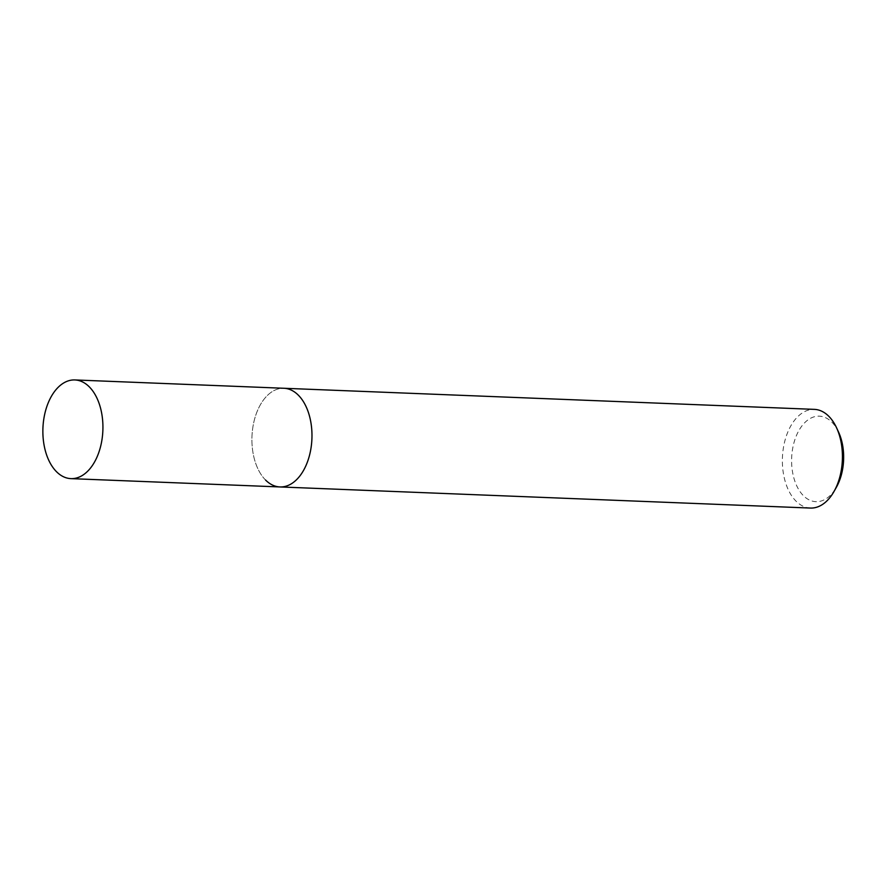 <?xml version="1.0" encoding="UTF-8"?>
<svg xmlns="http://www.w3.org/2000/svg" width="888" height="888" viewBox="0 0 888 888"><rect width="100%" height="100%" fill="white"/><g stroke="black" fill="none" stroke-linecap="round" stroke-linejoin="round"><path stroke-width="0.67" stroke-dasharray="4.44 3.33" d="M810.433 508.058A49.384 29.992 92.3 0 1 796.025 501.154A49.384 29.992 92.3 0 1 783.904 445.077A49.384 29.992 92.3 0 1 814.363 409.368M265.567 480.053A49.384 29.992 -87.7 0 1 253.446 423.976A49.384 29.992 -87.7 0 1 283.905 388.267A49.384 29.992 -87.7 0 0 253.446 423.976A49.384 29.992 -87.7 0 0 265.567 480.053A49.384 29.992 -87.7 0 0 279.986 486.946M838.583 432.145A42.791 25.996 -87.7 0 0 831.823 422.133A42.791 25.996 -87.7 0 0 795.815 437.096A42.791 25.996 -87.7 0 0 803.429 495.704A42.791 25.996 -87.7 0 0 836.385 487.268"/><path stroke-width="1.33" d="M265.567 480.053A49.384 29.992 -87.7 0 0 279.986 486.946A49.384 29.992 -87.7 0 0 310.445 451.237A49.384 29.992 -87.7 0 0 298.324 395.16A49.384 29.992 -87.7 0 0 283.905 388.267L814.363 409.368A49.384 29.992 92.3 0 1 828.782 416.272A49.384 29.992 92.3 0 1 836.585 427.827A49.384 29.992 92.3 0 1 834.043 491.43A49.384 29.992 92.3 0 1 810.433 508.058L279.986 486.946A49.384 29.992 -87.7 0 0 310.445 451.237A49.384 29.992 -87.7 0 0 298.324 395.16A49.384 29.992 -87.7 0 0 283.905 388.267L74.858 379.942A49.384 29.992 92.3 0 1 89.277 386.846A49.384 29.992 92.3 0 1 101.398 442.923A49.384 29.992 92.3 0 1 70.929 478.632A49.384 29.992 92.3 0 1 56.521 471.728A49.384 29.992 92.3 0 1 44.4 415.651A49.384 29.992 92.3 0 1 74.858 379.942M834.043 491.43L836.385 487.268A42.791 25.996 -87.7 0 0 838.583 432.145L836.585 427.827M279.986 486.946L70.929 478.632"/></g></svg>
